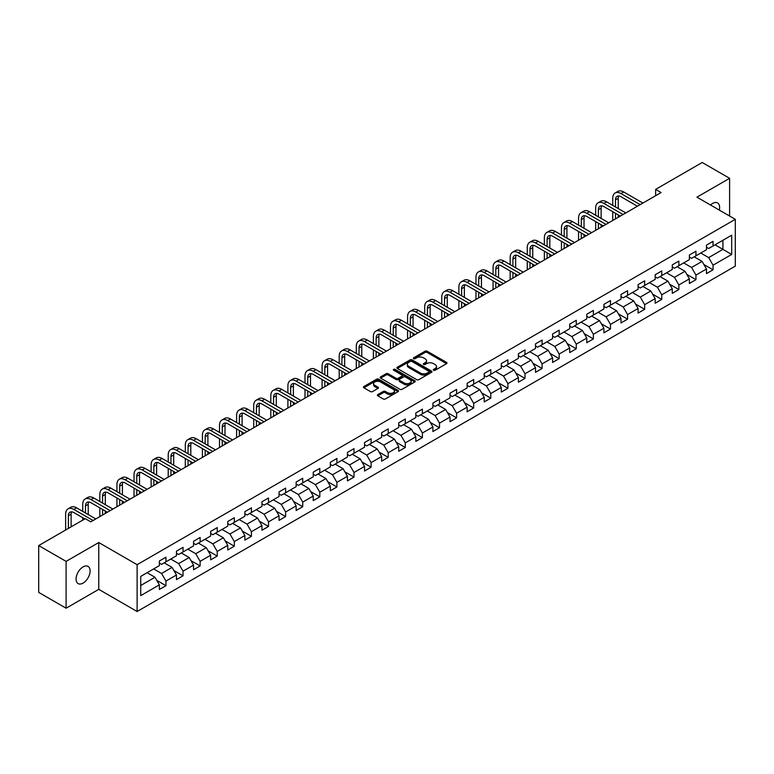 <?xml version="1.0" encoding="UTF-8"?>
<svg xmlns="http://www.w3.org/2000/svg" width="774" height="774" viewBox="0 0 774 774"><rect width="100%" height="100%" fill="white"/><g stroke="black" fill="none" stroke-linecap="round" stroke-linejoin="round"><path stroke-width="1.16" d="M433.614 370.253A1.064 0.619 0 0 0 435.114 370.253L446.55 363.654A1.519 0.88 0 0 0 446.995 363.025A1.519 0.88 0 0 0 446.55 362.406L427.18 351.232A1.519 0.88 0 0 0 425.032 351.232L413.597 357.83A1.064 0.619 0 0 0 415.106 358.701L416.586 357.84A4.867 2.815 0 0 1 423.475 357.84L425.081 358.778A4.867 2.815 0 0 1 426.513 360.761A4.867 2.815 0 0 1 425.081 362.754L423.601 363.606A1.064 0.619 0 0 0 425.11 364.477L426.59 363.616A4.867 2.815 0 0 1 433.479 363.616L435.085 364.554A4.867 2.815 0 0 1 436.517 366.537A4.867 2.815 0 0 1 435.085 368.53L433.614 369.382A1.064 0.619 0 0 0 433.614 370.253L433.614 369.382M83.089 583.093A9.917 5.728 120 0 0 89.571 574.347A9.917 5.728 120 0 0 88.043 566.404A9.917 5.728 120 0 0 83.089 566.887A9.917 5.728 120 0 0 76.607 575.633A9.917 5.728 120 0 0 78.126 583.586A9.917 5.728 120 0 0 83.089 583.093M719.307 210.083A9.917 5.728 120 0 0 717.575 202.943A9.917 5.728 120 0 0 712.612 203.436A9.917 5.728 120 0 0 710.522 205.013M377.809 394.585A1.519 0.88 0 0 0 377.354 395.204A1.519 0.88 0 0 0 377.809 395.824L383.236 398.958A1.519 0.88 0 0 0 385.384 398.958L398.078 391.634A1.519 0.88 0 0 0 398.533 391.005A1.519 0.88 0 0 0 398.078 390.386L378.718 379.212A1.519 0.88 0 0 0 376.57 379.212L363.877 386.536A1.519 0.88 0 0 0 363.432 387.155A1.519 0.88 0 0 0 363.877 387.784L370.436 391.567A1.519 0.88 0 0 0 372.584 391.567L378.022 388.432A1.519 0.88 0 0 0 378.467 387.813A1.519 0.88 0 0 0 378.022 387.193L374.761 385.307A4.073 2.351 0 0 1 373.571 383.652A4.073 2.351 0 0 1 376.087 381.476A4.073 2.351 0 0 1 380.518 381.988L393.269 389.351A4.073 2.351 0 0 1 394.459 391.005A4.073 2.351 0 0 1 391.944 393.182A4.073 2.351 0 0 1 387.513 392.67L385.384 391.441A1.519 0.88 0 0 0 383.236 391.441L377.809 394.585L377.809 395.824M98.762 542.535L66.1 561.382L38.7 545.564L38.7 592.391L66.1 608.209L98.762 589.353L137.114 611.499L137.114 564.681L98.762 542.535L98.762 589.353M729.601 216.033L729.601 178.32L696.939 197.177L735.3 219.323L137.114 564.681M729.601 178.32L702.202 162.501L655.626 189.388L655.626 195.716M38.7 545.564L85.275 518.677L90.761 521.84L661.102 192.552L655.626 189.388M416.693 379.647A1.519 0.88 0 0 0 418.84 379.647L431.534 372.313A1.519 0.88 0 0 0 431.989 371.694A1.519 0.88 0 0 0 431.534 371.075L412.174 359.891A1.519 0.88 0 0 0 410.026 359.891L397.333 367.224A1.519 0.88 0 0 0 396.888 367.844A1.519 0.88 0 0 0 397.333 368.463L416.693 379.647M394.043 370.485A1.064 0.619 0 0 1 395.127 370.63L395.127 369.362L414.806 380.731A1.519 0.88 0 0 1 415.261 381.35A1.519 0.88 0 0 1 414.806 381.969L402.112 389.303A1.519 0.88 0 0 1 399.964 389.303L380.605 378.118L380.605 376.88A1.519 0.88 0 0 0 380.16 377.499A1.519 0.88 0 0 0 380.605 378.118M380.605 376.88L386.033 373.745A1.519 0.88 0 0 1 388.19 373.745L396.036 378.273A1.519 0.88 0 0 0 398.194 378.273L401.793 376.193A1.519 0.88 0 0 0 402.238 375.574A1.519 0.88 0 0 0 401.793 374.955L393.618 370.233A1.064 0.619 0 0 1 395.127 369.362M137.114 611.499L735.3 266.14L735.3 219.323M156.793 580.403L165.946 585.686L165.946 581.061L176.462 574.995L176.462 579.61L183.041 575.817L183.041 571.193L193.558 565.117L193.558 569.741L200.137 565.939L200.137 561.324L210.654 555.248L210.654 559.873L217.233 556.071L217.233 551.456L227.759 545.38L227.759 549.995L234.328 546.202L234.328 541.577L244.855 535.511L244.855 540.126L251.424 536.334L251.424 531.709L261.951 525.633L261.951 530.258L268.53 526.455L268.53 521.84L279.046 515.765L279.046 520.389L285.625 516.587L285.625 511.972L296.142 505.896L296.142 510.511L302.721 506.718L302.721 502.094L313.238 496.028L313.238 500.643L319.817 496.85L319.817 492.225L330.334 486.149L330.334 490.774L336.913 486.972L336.913 482.357L347.439 476.281L347.439 480.906L354.008 477.103L354.008 472.488L364.535 466.412L364.535 471.027L371.104 467.235L371.104 462.61L381.63 456.544L381.63 461.159L388.209 457.366L388.209 452.742L398.726 446.666L398.726 451.29L405.305 447.488L405.305 442.873L415.822 436.797L415.822 441.412L422.401 437.62L422.401 433.005L432.918 426.929L432.918 431.544L439.497 427.751L439.497 423.126L450.023 417.06L450.023 421.675L456.592 417.883L456.592 413.258L467.119 407.182L467.119 411.807L473.688 408.004L473.688 403.389L484.214 397.314L484.214 401.929L490.793 398.136L490.793 393.521L501.31 387.445L501.31 392.06L507.889 388.267L507.889 383.643L518.406 377.577L518.406 382.192L524.985 378.399L524.985 373.774L535.502 367.698L535.502 372.323L542.081 368.521L542.081 363.906L552.597 357.83L552.597 362.445L559.176 358.652L559.176 354.037L569.703 347.961L569.703 352.576L576.272 348.784L576.272 344.159L586.798 338.093L586.798 342.708L593.368 338.915L593.368 334.291L603.894 328.215L603.894 332.839L610.473 329.037L610.473 324.422L620.99 318.346L620.99 322.961L627.569 319.169L627.569 314.554L638.086 308.478L638.086 313.093L644.665 309.3L644.665 304.675L655.181 298.609L655.181 303.224L661.76 299.432L661.76 294.807L672.277 288.731L672.277 293.356L678.856 289.553L678.856 284.938L689.382 278.863L689.382 283.478L695.952 279.685L695.952 275.07L706.478 268.994L706.478 273.609L713.048 269.816L713.048 265.192L731.682 254.443L731.682 235.199L722.916 240.269L722.916 249.373L731.682 254.443M165.946 585.686L159.367 589.478L159.367 584.863L140.733 595.622L140.733 576.378L159.367 565.63L159.367 561.005L165.946 557.212L165.946 561.827L176.462 555.751L176.462 551.136L183.041 547.344L183.041 551.959L193.558 545.883L193.558 541.268L200.137 537.466L200.137 542.09L210.654 536.014L210.654 531.39L217.233 527.597L217.233 532.212L227.759 526.146L227.759 521.521L234.328 517.729L234.328 522.344L244.855 516.268L244.855 511.653L251.424 507.86L251.424 512.475L261.951 506.399L261.951 501.784L268.53 497.982L268.53 502.607L279.046 496.531L279.046 491.906L285.625 488.113L285.625 492.728L296.142 486.662L296.142 482.038L302.721 478.245L302.721 482.86L313.238 476.784L313.238 472.169L319.817 468.376L319.817 472.991L330.334 466.916L330.334 462.301L336.913 458.498L336.913 463.123L347.439 457.047L347.439 452.422L354.008 448.63L354.008 453.245L364.535 447.178L364.535 442.554L371.104 438.761L371.104 443.376L381.63 437.3L381.63 432.685L388.209 428.893L388.209 433.508L398.726 427.432L398.726 422.817L405.305 419.015L405.305 423.639L415.822 417.563L415.822 412.939L422.401 409.146L422.401 413.761L432.918 407.695L432.918 403.07L439.497 399.278L439.497 403.893L450.023 397.817L450.023 393.202L456.592 389.409L456.592 394.024L467.119 387.948L467.119 383.333L473.688 379.531L473.688 384.156L484.214 378.08L484.214 373.455L490.793 369.662L490.793 374.277L501.31 368.211L501.31 363.587L507.889 359.794L507.889 364.409L518.406 358.333L518.406 353.718L524.985 349.916L524.985 354.54L535.502 348.464L535.502 343.849L542.081 340.047L542.081 344.672L552.597 338.596L552.597 333.971L559.176 330.179L559.176 334.794L569.703 328.727L569.703 324.103L576.272 320.31L576.272 324.925L586.798 318.849L586.798 314.234L593.368 310.432L593.368 315.057L603.894 308.981L603.894 304.366L610.473 300.564L610.473 305.188L620.99 299.112L620.99 294.488L627.569 290.695L627.569 295.31L638.086 289.244L638.086 284.619L644.665 280.827L644.665 285.442L655.181 279.366L655.181 274.751L661.76 270.948L661.76 275.573L672.277 269.497L672.277 264.882L678.856 261.08L678.856 265.705L689.382 259.629L689.382 255.004L695.952 251.211L695.952 255.826L706.478 249.76L706.478 245.135L713.048 241.343L713.048 245.958L731.682 235.199M164.185 562.843L172.08 567.4L161.563 573.476L153.668 568.919M159.367 563.095L161.563 564.362L165.946 561.827M161.563 573.476L165.946 581.061M172.08 567.4L176.462 574.995M181.29 552.975L189.175 557.532L178.659 563.598L170.764 559.051M176.462 553.226L178.659 554.494L183.041 551.959M178.659 563.598L183.041 571.193M189.175 557.532L193.558 565.117M198.386 543.096L206.271 547.653L195.754 553.729L187.859 549.172M193.558 543.358L195.754 544.615L200.137 542.09M195.754 553.729L200.137 561.324M206.271 547.653L210.654 555.248M215.482 533.228L223.367 537.785L212.85 543.861L204.955 539.304M210.654 533.48L212.85 534.747L217.233 532.212M212.85 543.861L217.233 551.456M223.367 537.785L227.759 545.38M232.577 523.359L240.472 527.916L229.946 533.992L222.061 529.435M227.759 523.611L229.946 524.878L234.328 522.344M229.946 533.992L234.328 541.577M240.472 527.916L244.855 535.511M249.673 513.491L257.568 518.048L247.041 524.114L239.156 519.557M244.855 513.743L247.041 515.01L251.424 512.475M247.041 524.114L251.424 531.709M257.568 518.048L261.951 525.633M266.769 503.613L274.664 508.17L264.137 514.246L256.252 509.689M261.951 503.874L264.137 505.132L268.53 502.607M264.137 514.246L268.53 521.84M274.664 508.17L279.046 515.765M283.864 493.744L291.759 498.301L281.243 504.377L273.348 499.82M279.046 493.996L281.243 495.263L285.625 492.728M281.243 504.377L285.625 511.972M291.759 498.301L296.142 505.896M300.97 483.876L308.855 488.433L298.338 494.509L290.443 489.952M296.142 484.127L298.338 485.395L302.721 482.86M298.338 494.509L302.721 502.094M308.855 488.433L313.238 496.028M318.066 474.007L325.951 478.564L315.434 484.63L307.539 480.074M313.238 474.259L315.434 475.526L319.817 472.991M315.434 484.63L319.817 492.225M325.951 478.564L330.334 486.149M335.161 464.129L343.056 468.686L332.53 474.762L324.635 470.205M330.334 464.39L332.53 465.648L336.913 463.123M332.53 474.762L336.913 482.357M343.056 468.686L347.439 476.281M352.257 454.261L360.152 458.818L349.625 464.893L341.74 460.337M347.439 454.512L349.625 455.78L354.008 453.245M349.625 464.893L354.008 472.488M360.152 458.818L364.535 466.412M369.353 444.392L377.248 448.949L366.721 455.025L358.836 450.468M364.535 444.644L366.721 445.911L371.104 443.376M366.721 455.025L371.104 462.61M377.248 448.949L381.63 456.544M386.449 434.524L394.343 439.081L383.817 445.147L375.932 440.59M381.63 434.775L383.817 436.043L388.209 433.508M383.817 445.147L388.209 452.742M394.343 439.081L398.726 446.666M403.544 424.645L411.439 429.202L400.922 435.278L393.028 430.721M398.726 424.907L400.922 426.164L405.305 423.639M400.922 435.278L405.305 442.873M411.439 429.202L415.822 436.797M420.65 414.777L428.535 419.334L418.018 425.41L410.123 420.853M415.822 415.028L418.018 416.296L422.401 413.761M418.018 425.41L422.401 433.005M428.535 419.334L432.918 426.929M437.745 404.908L445.631 409.465L435.114 415.541L427.219 410.984M432.918 405.16L435.114 406.427L439.497 403.893M435.114 415.541L439.497 423.126M445.631 409.465L450.023 417.06M454.841 395.04L462.736 399.587L452.209 405.663L444.315 401.106M450.023 395.291L452.209 396.559L456.592 394.024M452.209 405.663L456.592 413.258M462.736 399.587L467.119 407.182M471.937 385.162L479.832 389.719L469.305 395.795L461.42 391.238M467.119 385.413L469.305 386.681L473.688 384.156M469.305 395.795L473.688 403.389M479.832 389.719L484.214 397.314M489.033 375.293L496.927 379.85L486.401 385.926L478.516 381.369M484.214 375.545L486.401 376.812L490.793 374.277M486.401 385.926L490.793 393.521M496.927 379.85L501.31 387.445M506.128 365.425L514.023 369.982L503.506 376.058L495.612 371.501M501.31 365.676L503.506 366.944L507.889 364.409M503.506 376.058L507.889 383.643M514.023 369.982L518.406 377.577M523.234 355.556L531.119 360.103L520.602 366.179L512.707 361.622M518.406 355.808L520.602 357.075L524.985 354.54M520.602 366.179L524.985 373.774M531.119 360.103L535.502 367.698M540.329 345.678L548.215 350.235L537.698 356.311L529.803 351.754M535.502 345.93L537.698 347.197L542.081 344.672M537.698 356.311L542.081 363.906M548.215 350.235L552.597 357.83M557.425 335.81L565.31 340.367L554.794 346.442L546.899 341.885M552.597 336.061L554.794 337.329L559.176 334.794M554.794 346.442L559.176 354.037M565.31 340.367L569.703 347.961M574.521 325.941L582.416 330.498L571.889 336.574L564.004 332.017M569.703 326.193L571.889 327.46L576.272 324.925M571.889 336.574L576.272 344.159M582.416 330.498L586.798 338.093M591.617 316.073L599.511 320.62L588.985 326.696L581.1 322.139M586.798 316.324L588.985 317.592L593.368 315.057M588.985 326.696L593.368 334.291M599.511 320.62L603.894 328.215M608.712 306.194L616.607 310.751L606.081 316.827L598.196 312.27M603.894 306.446L606.081 307.713L610.473 305.188M606.081 316.827L610.473 324.422M616.607 310.751L620.99 318.346M625.808 296.326L633.703 300.883L623.186 306.959L615.291 302.402M620.99 296.577L623.186 297.845L627.569 295.31M623.186 306.959L627.569 314.554M633.703 300.883L638.086 308.478M642.913 286.457L650.799 291.014L640.282 297.09L632.387 292.533M638.086 286.709L640.282 287.976L644.665 285.442M640.282 297.09L644.665 304.675M650.799 291.014L655.181 298.609M660.009 276.589L667.894 281.136L657.378 287.212L649.483 282.655M655.181 276.84L657.378 278.098L661.76 275.573M657.378 287.212L661.76 294.807M667.894 281.136L672.277 288.731M677.105 266.711L685 271.268L674.473 277.344L666.578 272.787M672.277 266.962L674.473 268.23L678.856 265.705M674.473 277.344L678.856 284.938M685 271.268L689.382 278.863M694.201 256.842L702.095 261.399L691.569 267.475L683.684 262.918M689.382 257.094L691.569 258.361L695.952 255.826M691.569 267.475L695.952 275.07M702.095 261.399L706.478 268.994M715.021 244.816L722.916 249.373L708.665 257.607L700.78 253.05M706.478 247.225L708.665 248.493L713.048 245.958M708.665 257.607L713.048 265.192M66.1 561.382L66.1 608.209M140.733 585.492L154.984 577.269L147.089 572.712M154.984 577.269L159.367 584.863M703.905 264.534L713.048 269.816M686.799 274.402L695.952 279.685M669.704 284.271L678.856 289.553M652.608 294.139L661.76 299.432M635.512 304.018L644.665 309.3M618.416 313.886L627.569 319.169M601.321 323.755L610.473 329.037M584.225 333.623L593.368 338.915M567.119 343.501L576.272 348.784M550.024 353.37L559.176 358.652M532.928 363.238L542.081 368.521M515.832 373.107L524.985 378.399M498.737 382.985L507.889 388.267M481.641 392.853L490.793 398.136M464.535 402.722L473.688 408.004M447.44 412.59L456.592 417.883M430.344 422.469L439.497 427.751M413.248 432.337L422.401 437.62M396.153 442.206L405.305 447.488M379.057 452.084L388.209 457.366M361.961 461.952L371.104 467.235M344.856 471.821L354.008 477.103M327.76 481.689L336.913 486.972M310.664 491.567L319.817 496.85M293.569 501.436L302.721 506.718M276.473 511.304L285.625 516.587M259.377 521.173L268.53 526.455M242.281 531.051L251.424 536.334M225.176 540.92L234.328 546.202M208.08 550.788L217.233 556.071M190.984 560.657L200.137 565.939M173.889 570.535L183.041 575.817M434.04 370.398L435.085 369.788A4.867 2.815 0 0 0 436.517 367.805L436.517 366.537M426.513 360.761L426.513 362.029A4.867 2.815 0 0 1 425.081 364.012L424.026 364.622M446.53 363.664L427.18 352.499A1.519 0.88 0 0 0 425.032 352.499L414.022 358.846M431.515 372.323L412.174 361.158A1.519 0.88 0 0 0 410.026 361.158L397.352 368.472L397.333 367.224M428.854 372.13A1.064 0.619 0 0 0 428.854 371.259L411.855 361.448A1.064 0.619 0 0 0 410.346 361.448L408.788 362.348A4.867 2.815 0 0 0 407.356 364.331A4.867 2.815 0 0 0 408.788 366.325L420.408 373.029A4.867 2.815 0 0 0 427.287 373.029L428.854 372.13L428.854 373.397A1.064 0.619 0 0 0 429.164 372.962L429.164 371.694M407.356 364.331L407.356 365.599A4.867 2.815 0 0 0 408.788 367.592L408.788 366.325M428.854 373.397L427.287 374.297A4.867 2.815 0 0 1 420.408 374.297L408.788 367.592M380.624 378.138L386.033 375.013L386.033 373.745M402.238 375.574L402.238 376.841A1.519 0.88 0 0 1 401.793 377.46L398.194 379.541A1.519 0.88 0 0 1 396.036 379.541L388.19 375.013A1.519 0.88 0 0 0 386.033 375.013M395.127 370.63L414.787 381.988M404.183 382.985A4.073 2.351 0 0 0 408.624 383.488A4.073 2.351 0 0 0 411.139 381.321A4.073 2.351 0 0 0 409.939 379.657L405.45 377.064A1.519 0.88 0 0 0 403.302 377.064L399.694 379.144A1.519 0.88 0 0 0 399.249 379.773A1.519 0.88 0 0 0 399.694 380.392L404.183 382.985L404.183 384.252A4.073 2.351 0 0 0 408.624 384.755A4.073 2.351 0 0 0 411.139 382.588L411.139 381.321M399.249 379.773L399.249 381.031A1.519 0.88 0 0 0 399.694 381.659L399.694 380.392M404.183 384.252L399.694 381.659M394.459 391.005L394.459 392.273A4.073 2.351 0 0 1 391.944 394.45A4.073 2.351 0 0 1 387.513 393.937L385.384 392.708A1.519 0.88 0 0 0 383.236 392.708L377.828 395.833M373.571 383.652L373.571 384.92A4.073 2.351 0 0 0 374.761 386.574L374.761 385.307M378.022 387.193L378.022 388.432L374.761 386.574M398.078 390.386L398.078 391.634L378.718 380.479A1.519 0.88 0 0 0 376.57 380.479L363.896 387.793L363.877 386.536M612.747 205.391L612.747 198.299A11.629 6.714 60 0 1 615.156 192.978L617.894 191.401A11.629 6.714 60 0 1 623.709 191.971L642.913 203.059M615.156 192.978A11.629 6.714 60 0 1 620.971 193.558L640.166 204.636M637.428 206.223L620.971 196.722A7.75 4.47 -120 0 0 617.091 196.335A7.75 4.47 -120 0 0 615.485 199.886L615.485 206.968M618.716 195.977A7.75 4.47 -120 0 0 618.233 198.299L618.233 208.554M615.485 213.295L615.485 218.887M618.233 214.882L618.233 217.31M612.747 220.474L612.747 211.718M595.651 215.259L595.651 208.167A11.629 6.714 60 0 1 598.06 202.846L600.798 201.269A11.629 6.714 60 0 1 606.613 201.84L625.808 212.927M598.06 202.846A11.629 6.714 60 0 1 603.875 203.427L623.07 214.514M620.332 216.091L603.875 206.59A7.75 4.47 -120 0 0 599.995 206.203A7.75 4.47 -120 0 0 598.389 209.754L598.389 216.836M601.621 205.845A7.75 4.47 -120 0 0 601.127 208.167L601.127 218.423M598.389 223.164L598.389 228.765M601.127 224.75L601.127 227.179M595.651 230.342L595.651 221.587M578.555 225.128L578.555 218.045A11.629 6.714 60 0 1 580.964 212.724L583.702 211.138A11.629 6.714 60 0 1 589.517 211.718L608.712 222.796M580.964 212.724A11.629 6.714 60 0 1 586.769 213.295L605.974 224.383M603.236 225.96L586.769 216.459A7.75 4.47 -120 0 0 582.899 216.072A7.75 4.47 -120 0 0 581.293 219.623L581.293 226.714M584.515 215.723A7.75 4.47 -120 0 0 584.031 218.045L584.031 228.291M581.293 233.042L581.293 238.634M584.031 234.619L584.031 237.047M578.555 240.211L578.555 231.455M561.46 234.996L561.46 227.914A11.629 6.714 60 0 1 563.869 222.593L566.607 221.006A11.629 6.714 60 0 1 572.421 221.587L591.617 232.674M563.869 222.593A11.629 6.714 60 0 1 569.674 223.164L588.879 234.251M586.141 235.838L569.674 226.327A7.75 4.47 -120 0 0 565.804 225.95A7.75 4.47 -120 0 0 564.198 229.491L564.198 236.583M567.419 225.592A7.75 4.47 -120 0 0 566.936 227.914L566.936 238.16M564.198 242.91L564.198 248.502M566.936 244.487L566.936 246.925M561.46 250.089L561.46 241.324M544.364 244.874L544.364 237.782A11.629 6.714 60 0 1 546.763 232.461L549.511 230.884A11.629 6.714 60 0 1 555.316 231.455L574.521 242.543M546.763 232.461A11.629 6.714 60 0 1 552.578 233.042L571.783 244.12M569.045 245.706L552.578 236.205A7.75 4.47 -120 0 0 548.708 235.818A7.75 4.47 -120 0 0 547.102 239.369L547.102 246.451M550.324 235.46A7.75 4.47 -120 0 0 549.84 237.782L549.84 248.038M547.102 252.779L547.102 258.371M549.84 254.365L549.84 256.794M544.364 259.958L544.364 251.202M527.258 254.743L527.258 247.651A11.629 6.714 60 0 1 529.668 242.33L532.406 240.753A11.629 6.714 60 0 1 538.22 241.324L557.425 252.411M529.668 242.33A11.629 6.714 60 0 1 535.482 242.91L554.687 253.998M551.939 255.575L535.482 246.074A7.75 4.47 -120 0 0 531.612 245.687A7.75 4.47 -120 0 0 530.006 249.238L530.006 256.32M533.228 245.329A7.75 4.47 -120 0 0 532.744 247.651L532.744 257.906M530.006 262.647L530.006 268.249M532.744 264.234L532.744 266.662M527.258 269.826L527.258 261.07M510.163 264.611L510.163 257.529A11.629 6.714 60 0 1 512.572 252.208L515.31 250.621A11.629 6.714 60 0 1 521.125 251.202L540.329 262.28M512.572 252.208A11.629 6.714 60 0 1 518.386 252.779L537.582 263.866M534.844 265.443L518.386 255.942A7.75 4.47 -120 0 0 514.507 255.555A7.75 4.47 -120 0 0 512.901 259.106L512.901 266.198M516.132 255.207A7.75 4.47 -120 0 0 515.648 257.529L515.648 267.775M512.901 272.525L512.901 278.118M515.648 274.102L515.648 276.531M510.163 279.695L510.163 270.939M493.067 274.48L493.067 267.398A11.629 6.714 60 0 1 495.476 262.076L498.214 260.49A11.629 6.714 60 0 1 504.029 261.07L523.234 272.158M495.476 262.076A11.629 6.714 60 0 1 501.291 262.647L520.486 273.735M517.748 275.321L501.291 265.811A7.75 4.47 -120 0 0 497.411 265.434A7.75 4.47 -120 0 0 495.805 268.975L495.805 276.066M499.036 265.076A7.75 4.47 -120 0 0 498.553 267.398L498.553 277.643M495.805 282.394L495.805 287.986M498.553 283.971L498.553 286.409M493.067 289.573L493.067 280.807M475.971 284.358L475.971 277.266A11.629 6.714 60 0 1 478.38 271.945L481.118 270.368A11.629 6.714 60 0 1 486.933 270.939L506.128 282.026M478.38 271.945A11.629 6.714 60 0 1 484.195 272.525L503.39 283.603M500.652 285.19L484.195 275.689A7.75 4.47 -120 0 0 480.315 275.302A7.75 4.47 -120 0 0 478.709 278.853L478.709 285.935M481.941 274.944A7.75 4.47 -120 0 0 481.447 277.266L481.447 287.522M478.709 292.262L478.709 297.855M481.447 293.849L481.447 296.278M475.971 299.441L475.971 290.685M458.876 294.226L458.876 287.135A11.629 6.714 60 0 1 461.285 281.813L464.023 280.236A11.629 6.714 60 0 1 469.837 280.807L489.033 291.895M461.285 281.813A11.629 6.714 60 0 1 467.09 282.394L486.295 293.481M483.557 295.058L467.09 285.558A7.75 4.47 -120 0 0 463.22 285.171A7.75 4.47 -120 0 0 461.614 288.721L461.614 295.803M464.835 284.813A7.75 4.47 -120 0 0 464.352 287.135L464.352 297.39M461.614 302.131L461.614 307.733M464.352 303.718L464.352 306.146M458.876 309.31L458.876 300.554M441.78 304.095L441.78 297.013A11.629 6.714 60 0 1 444.189 291.692L446.927 290.105A11.629 6.714 60 0 1 452.732 290.685L471.937 301.763M444.189 291.692A11.629 6.714 60 0 1 449.994 292.262L469.199 303.35M466.461 304.927L449.994 295.426A7.75 4.47 -120 0 0 446.124 295.039A7.75 4.47 -120 0 0 444.518 298.59L444.518 305.682M447.74 294.691A7.75 4.47 -120 0 0 447.256 297.013L447.256 307.259M444.518 312.009L444.518 317.601M447.256 313.586L447.256 316.015M441.78 319.178L441.78 310.422M424.684 313.963L424.684 306.881A11.629 6.714 60 0 1 427.084 301.56L429.831 299.973A11.629 6.714 60 0 1 435.636 300.554L454.841 311.641M427.084 301.56A11.629 6.714 60 0 1 432.898 302.131L452.103 313.218M449.365 314.805L432.898 305.295A7.75 4.47 -120 0 0 429.028 304.917A7.75 4.47 -120 0 0 427.422 308.458L427.422 315.55M430.644 304.559A7.75 4.47 -120 0 0 430.16 306.881L430.16 317.127M427.422 321.878L427.422 327.47M430.16 323.455L430.16 325.893M424.684 329.056L424.684 320.291M407.579 323.842L407.579 316.75A11.629 6.714 60 0 1 409.988 311.429L412.726 309.852A11.629 6.714 60 0 1 418.541 310.422L437.745 321.51M409.988 311.429A11.629 6.714 60 0 1 415.802 312.009L435.007 323.087M432.26 324.674L415.802 315.173A7.75 4.47 -120 0 0 411.923 314.786A7.75 4.47 -120 0 0 410.326 318.337L410.326 325.419M413.548 314.428A7.75 4.47 -120 0 0 413.064 316.75L413.064 327.005M410.326 331.746L410.326 337.338M413.064 333.333L413.064 335.761M407.579 338.925L407.579 330.169M390.483 333.71L390.483 326.618A11.629 6.714 60 0 1 392.892 321.297L395.63 319.72A11.629 6.714 60 0 1 401.445 320.291L420.65 331.378M392.892 321.297A11.629 6.714 60 0 1 398.707 321.878L417.902 332.965M415.164 334.542L398.707 325.041A7.75 4.47 -120 0 0 394.827 324.654A7.75 4.47 -120 0 0 393.221 328.205L393.221 335.287M396.452 324.296A7.75 4.47 -120 0 0 395.969 326.618L395.969 336.874M393.221 341.615L393.221 347.216M395.969 343.201L395.969 345.63M390.483 348.793L390.483 340.038M373.387 343.579L373.387 336.497A11.629 6.714 60 0 1 375.796 331.175L378.534 329.589A11.629 6.714 60 0 1 384.349 330.169L403.544 341.247M375.796 331.175A11.629 6.714 60 0 1 381.611 331.746L400.806 342.834M398.068 344.411L381.611 334.91A7.75 4.47 -120 0 0 377.731 334.532A7.75 4.47 -120 0 0 376.125 338.074L376.125 345.165M379.357 334.174A7.75 4.47 -120 0 0 378.863 336.497L378.863 346.742M376.125 351.493L376.125 357.085M378.863 353.07L378.863 355.498M373.387 358.662L373.387 349.906M356.292 353.447L356.292 346.365A11.629 6.714 60 0 1 358.701 341.044L361.439 339.457A11.629 6.714 60 0 1 367.253 340.038L386.449 351.125M358.701 341.044A11.629 6.714 60 0 1 364.515 341.615L383.711 352.702M380.972 354.289L364.515 344.778A7.75 4.47 -120 0 0 360.636 344.401A7.75 4.47 -120 0 0 359.03 347.942L359.03 355.034M362.251 344.043A7.75 4.47 -120 0 0 361.768 346.365L361.768 356.611M359.03 361.361L359.03 366.953M361.768 362.938L361.768 365.376M356.292 368.54L356.292 359.775M339.196 363.325L339.196 356.233A11.629 6.714 60 0 1 341.605 350.912L344.343 349.335A11.629 6.714 60 0 1 350.158 349.906L369.353 360.994M341.605 350.912A11.629 6.714 60 0 1 347.41 351.493L366.615 362.571M363.877 364.157L347.41 354.656A7.75 4.47 -120 0 0 343.54 354.269A7.75 4.47 -120 0 0 341.934 357.82L341.934 364.902M345.156 353.912A7.75 4.47 -120 0 0 344.672 356.233L344.672 366.489M341.934 371.23L341.934 376.822M344.672 372.816L344.672 375.245M339.196 378.409L339.196 369.653M322.1 373.194L322.1 366.102A11.629 6.714 60 0 1 324.5 360.781L327.247 359.204A11.629 6.714 60 0 1 333.052 359.775L352.257 370.862M324.5 360.781A11.629 6.714 60 0 1 330.314 361.361L349.519 372.449M346.781 374.026L330.314 364.525A7.75 4.47 -120 0 0 326.444 364.138A7.75 4.47 -120 0 0 324.838 367.689L324.838 374.771M328.06 363.78A7.75 4.47 -120 0 0 327.576 366.102L327.576 376.358M324.838 381.098L324.838 386.7M327.576 382.685L327.576 385.113M322.1 388.277L322.1 379.521M304.995 383.062L304.995 375.98A11.629 6.714 60 0 1 307.404 370.659L310.151 369.072A11.629 6.714 60 0 1 315.956 369.653L335.161 380.74M307.404 370.659A11.629 6.714 60 0 1 313.218 371.23L332.423 382.317M329.685 383.904L313.218 374.393A7.75 4.47 -120 0 0 309.348 374.016A7.75 4.47 -120 0 0 307.742 377.557L307.742 384.649M310.964 373.658A7.75 4.47 -120 0 0 310.48 375.98L310.48 386.226M307.742 390.976L307.742 396.569M310.48 392.553L310.48 394.982M304.995 398.146L304.995 389.39M287.899 392.931L287.899 385.849A11.629 6.714 60 0 1 290.308 380.527L293.046 378.941A11.629 6.714 60 0 1 298.861 379.521L318.066 390.609M290.308 380.527A11.629 6.714 60 0 1 296.123 381.098L315.328 392.186M312.58 393.773L296.123 384.262A7.75 4.47 -120 0 0 292.243 383.885A7.75 4.47 -120 0 0 290.647 387.426L290.647 394.517M293.868 383.527A7.75 4.47 -120 0 0 293.385 385.849L293.385 396.094M290.647 400.845L290.647 406.437M293.385 402.422L293.385 404.86M287.899 408.024L287.899 399.258M270.803 402.809L270.803 395.717A11.629 6.714 60 0 1 273.212 390.396L275.95 388.819A11.629 6.714 60 0 1 281.765 389.39L300.97 400.477M273.212 390.396A11.629 6.714 60 0 1 279.027 390.976L298.222 402.064M295.484 403.641L279.027 394.14A7.75 4.47 -120 0 0 275.147 393.753A7.75 4.47 -120 0 0 273.541 397.304L273.541 404.386M276.773 393.395A7.75 4.47 -120 0 0 276.289 395.717L276.289 405.973M273.541 410.713L273.541 416.306M276.289 412.3L276.289 414.729M270.803 417.892L270.803 409.136M253.708 412.677L253.708 405.586A11.629 6.714 60 0 1 256.117 400.264L258.855 398.687A11.629 6.714 60 0 1 264.669 399.258L283.864 410.346M256.117 400.264A11.629 6.714 60 0 1 261.931 400.845L281.126 411.932M278.388 413.51L261.931 404.009A7.75 4.47 -120 0 0 258.052 403.622A7.75 4.47 -120 0 0 256.446 407.172L256.446 414.254M259.677 403.264A7.75 4.47 -120 0 0 259.184 405.586L259.184 415.841M256.446 420.582L256.446 426.184M259.184 422.169L259.184 424.597M253.708 427.761L253.708 419.005M236.612 422.546L236.612 415.464A11.629 6.714 60 0 1 239.021 410.143L241.759 408.556A11.629 6.714 60 0 1 247.574 409.136L266.769 420.224M239.021 410.143A11.629 6.714 60 0 1 244.826 410.713L264.031 421.801M261.293 423.388L244.826 413.877A7.75 4.47 -120 0 0 240.956 413.5A7.75 4.47 -120 0 0 239.35 417.041L239.35 424.133M242.572 413.142A7.75 4.47 -120 0 0 242.088 415.464L242.088 425.71M239.35 430.46L239.35 436.052M242.088 432.037L242.088 434.466M236.612 437.629L236.612 428.873M219.516 432.414L219.516 425.332A11.629 6.714 60 0 1 221.925 420.011L224.663 418.424A11.629 6.714 60 0 1 230.478 419.005L249.673 430.092M221.925 420.011A11.629 6.714 60 0 1 227.73 420.582L246.935 431.669M244.197 433.256L227.73 423.746A7.75 4.47 -120 0 0 223.86 423.368A7.75 4.47 -120 0 0 222.254 426.909L222.254 434.001M225.476 423.01A7.75 4.47 -120 0 0 224.992 425.332L224.992 435.578M222.254 440.329L222.254 445.921M224.992 441.906L224.992 444.344M219.516 447.507L219.516 438.742M202.42 442.293L202.42 435.201A11.629 6.714 60 0 1 204.82 429.88L207.567 428.303A11.629 6.714 60 0 1 213.372 428.873L232.577 439.961M204.82 429.88A11.629 6.714 60 0 1 210.634 430.46L229.839 441.548M227.101 443.125L210.634 433.624A7.75 4.47 -120 0 0 206.764 433.237A7.75 4.47 -120 0 0 205.158 436.788L205.158 443.87M208.38 432.879A7.75 4.47 -120 0 0 207.896 435.201L207.896 445.456M205.158 450.197L205.158 455.789M207.896 451.784L207.896 454.212M202.42 457.376L202.42 448.62M185.315 452.161L185.315 445.069A11.629 6.714 60 0 1 187.724 439.748L190.462 438.171A11.629 6.714 60 0 1 196.277 438.742L215.482 449.829M187.724 439.748A11.629 6.714 60 0 1 193.539 440.329L212.744 451.416M209.996 452.993L193.539 443.492A7.75 4.47 -120 0 0 189.669 443.105A7.75 4.47 -120 0 0 188.063 446.656L188.063 453.738M191.284 442.747A7.75 4.47 -120 0 0 190.801 445.069L190.801 455.325M188.063 460.066L188.063 465.667M190.801 461.652L190.801 464.081M185.315 467.244L185.315 458.489M168.219 462.03L168.219 454.948A11.629 6.714 60 0 1 170.628 449.626L173.366 448.04A11.629 6.714 60 0 1 179.181 448.62L198.386 459.708M170.628 449.626A11.629 6.714 60 0 1 176.443 450.197L195.648 461.285M192.9 462.871L176.443 453.361A7.75 4.47 -120 0 0 172.563 452.983A7.75 4.47 -120 0 0 170.957 456.525L170.957 463.616M174.189 452.626A7.75 4.47 -120 0 0 173.705 454.948L173.705 465.193M170.957 469.944L170.957 475.536M173.705 471.521L173.705 473.949M168.219 477.113L168.219 468.357M151.124 471.898L151.124 464.816A11.629 6.714 60 0 1 153.533 459.495L156.271 457.908A11.629 6.714 60 0 1 162.085 458.489L181.29 469.576M153.533 459.495A11.629 6.714 60 0 1 159.347 460.066L178.542 471.153M175.804 472.74L159.347 463.229A7.75 4.47 -120 0 0 155.468 462.852A7.75 4.47 -120 0 0 153.862 466.393L153.862 473.485M157.093 462.494A7.75 4.47 -120 0 0 156.609 464.816L156.609 475.062M153.862 479.812L153.862 485.404M156.609 481.389L156.609 483.827M151.124 486.991L151.124 478.226M134.028 481.776L134.028 474.685A11.629 6.714 60 0 1 136.437 469.363L139.175 467.786A11.629 6.714 60 0 1 144.99 468.357L164.185 479.445M136.437 469.363A11.629 6.714 60 0 1 142.252 469.944L161.447 481.031M158.709 482.608L142.252 473.108A7.75 4.47 -120 0 0 138.372 472.721A7.75 4.47 -120 0 0 136.766 476.271L136.766 483.353M139.997 472.363A7.75 4.47 -120 0 0 139.504 474.685L139.504 484.94M136.766 489.681L136.766 495.273M139.504 491.267L139.504 493.696M134.028 496.86L134.028 488.104M116.932 491.645L116.932 484.563A11.629 6.714 60 0 1 119.341 479.232L122.079 477.655A11.629 6.714 60 0 1 127.894 478.226L147.089 489.313M119.341 479.232A11.629 6.714 60 0 1 125.146 479.812L144.351 490.9M141.613 492.477L125.146 482.976A7.75 4.47 -120 0 0 121.276 482.589A7.75 4.47 -120 0 0 119.67 486.14L119.67 493.222M122.892 482.231A7.75 4.47 -120 0 0 122.408 484.563L122.408 494.809M119.67 499.549L119.67 505.151M122.408 501.136L122.408 503.564M116.932 506.728L116.932 497.972M99.836 501.513L99.836 494.431A11.629 6.714 60 0 1 102.245 489.11L104.983 487.523A11.629 6.714 60 0 1 110.788 488.104L129.993 499.191M102.245 489.11A11.629 6.714 60 0 1 108.05 489.681L127.255 500.768M124.517 502.355L108.05 492.844A7.75 4.47 -120 0 0 104.18 492.467A7.75 4.47 -120 0 0 102.574 496.008L102.574 503.1M105.796 492.109A7.75 4.47 -120 0 0 105.312 494.431L105.312 504.677M102.574 509.427L102.574 515.02M105.312 511.004L105.312 513.433M99.836 516.597L99.836 507.841M82.741 511.382L82.741 504.3A11.629 6.714 60 0 1 85.14 498.978L87.888 497.392A11.629 6.714 60 0 1 93.693 497.972L112.898 509.06M85.14 498.978A11.629 6.714 60 0 1 90.955 499.549L110.16 510.637M107.422 512.224L90.955 502.723A7.75 4.47 -120 0 0 87.085 502.336A7.75 4.47 -120 0 0 85.479 505.886L85.479 512.969M88.7 501.978A7.75 4.47 -120 0 0 88.217 504.3L88.217 514.546M82.741 520.147L82.741 517.719M65.635 530.016L65.635 514.168A11.629 6.714 60 0 1 68.044 508.847L70.782 507.27A11.629 6.714 60 0 1 76.597 507.841L95.802 518.928M68.044 508.847A11.629 6.714 60 0 1 73.859 509.427L93.064 520.515M84.84 518.928L73.859 512.591A7.75 4.47 -120 0 0 69.979 512.204A7.75 4.47 -120 0 0 68.383 515.755L68.383 528.429M71.605 511.846A7.75 4.47 -120 0 0 71.121 514.168L71.121 526.852M435.085 369.788L435.085 368.53M423.601 364.477L423.601 363.606M425.081 364.012L425.081 362.754M413.597 358.701L413.597 357.83M425.032 352.499L425.032 351.232M427.18 352.499L427.18 351.232M446.55 363.654L446.55 362.406M410.026 361.158L410.026 359.891M412.174 361.158L412.174 359.891M431.534 372.313L431.534 371.075M420.408 374.297L420.408 373.029M427.287 374.297L427.287 373.029M388.19 375.013L388.19 373.745M396.036 379.541L396.036 378.273M398.194 379.541L398.194 378.273M401.793 377.46L401.793 376.193M414.806 381.969L414.806 380.731M383.236 392.708L383.236 391.441M385.384 392.708L385.384 391.441M387.513 393.937L387.513 392.67M376.57 380.479L376.57 379.212M378.718 380.479L378.718 379.212M623.709 191.971L620.971 193.558M618.233 198.299L615.485 199.886M606.613 201.84L603.875 203.427M601.127 208.167L598.389 209.754M589.517 211.718L586.769 213.295M584.031 218.045L581.293 219.623M572.421 221.587L569.674 223.164M566.936 227.914L564.198 229.491M555.316 231.455L552.578 233.042M549.84 237.782L547.102 239.369M538.22 241.324L535.482 242.91M532.744 247.651L530.006 249.238M521.125 251.202L518.386 252.779M515.648 257.529L512.901 259.106M504.029 261.07L501.291 262.647M498.553 267.398L495.805 268.975M486.933 270.939L484.195 272.525M481.447 277.266L478.709 278.853M469.837 280.807L467.09 282.394M464.352 287.135L461.614 288.721M452.732 290.685L449.994 292.262M447.256 297.013L444.518 298.59M435.636 300.554L432.898 302.131M430.16 306.881L427.422 308.458M418.541 310.422L415.802 312.009M413.064 316.75L410.326 318.337M401.445 320.291L398.707 321.878M395.969 326.618L393.221 328.205M384.349 330.169L381.611 331.746M378.863 336.497L376.125 338.074M367.253 340.038L364.515 341.615M361.768 346.365L359.03 347.942M350.158 349.906L347.41 351.493M344.672 356.233L341.934 357.82M333.052 359.775L330.314 361.361M327.576 366.102L324.838 367.689M315.956 369.653L313.218 371.23M310.48 375.98L307.742 377.557M298.861 379.521L296.123 381.098M293.385 385.849L290.647 387.426M281.765 389.39L279.027 390.976M276.289 395.717L273.541 397.304M264.669 399.258L261.931 400.845M259.184 405.586L256.446 407.172M247.574 409.136L244.826 410.713M242.088 415.464L239.35 417.041M230.478 419.005L227.73 420.582M224.992 425.332L222.254 426.909M213.372 428.873L210.634 430.46M207.896 435.201L205.158 436.788M196.277 438.742L193.539 440.329M190.801 445.069L188.063 446.656M179.181 448.62L176.443 450.197M173.705 454.948L170.957 456.525M162.085 458.489L159.347 460.066M156.609 464.816L153.862 466.393M144.99 468.357L142.252 469.944M139.504 474.685L136.766 476.271M127.894 478.226L125.146 479.812M122.408 484.563L119.67 486.14M110.788 488.104L108.05 489.681M105.312 494.431L102.574 496.008M93.693 497.972L90.955 499.549M88.217 504.3L85.479 505.886M76.597 507.841L73.859 509.427M71.121 514.168L68.383 515.755"/></g></svg>
